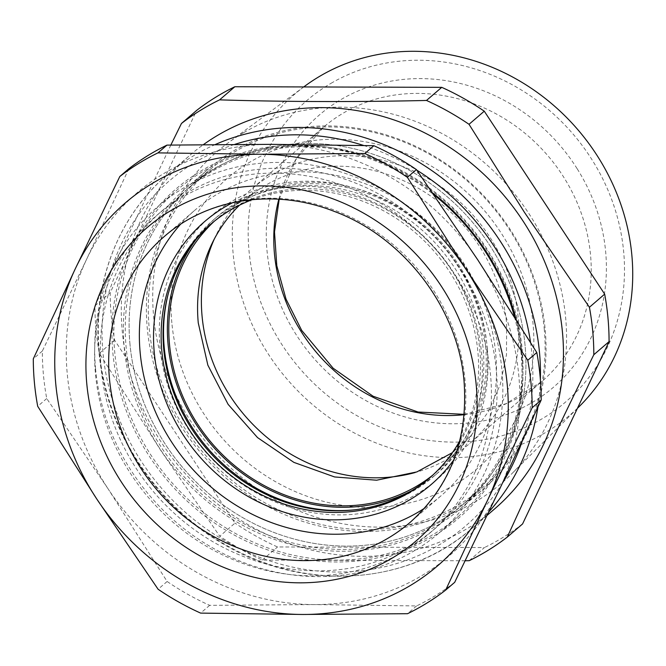 <?xml version="1.0" encoding="UTF-8"?>
<svg xmlns="http://www.w3.org/2000/svg" width="666" height="666" viewBox="0 0 666 666"><rect width="100%" height="100%" fill="white"/><g stroke="black" fill="none" stroke-linecap="round" stroke-linejoin="round"><path stroke-width="0.5" stroke-dasharray="3.33 2.5" d="M305.003 146.728A209.457 189.835 49.3 0 1 521.22 348.643A209.457 189.835 49.3 0 1 460.273 506.876A209.457 189.835 49.3 0 1 342.366 549.425A209.457 189.835 49.3 0 1 126.149 347.502A209.457 189.835 49.3 0 1 187.096 189.269A209.457 189.835 49.3 0 1 305.003 146.728M308.841 143.423A209.457 189.835 49.3 0 1 508.141 279.595A209.457 189.835 49.3 0 1 464.102 503.579A209.457 189.835 49.3 0 1 346.195 546.12A209.457 189.835 49.3 0 1 146.895 409.956A209.457 189.835 49.3 0 1 190.934 185.972A209.457 189.835 49.3 0 1 308.841 143.423M168.073 294.514A169.064 153.222 49.3 0 1 213.436 219.897A169.064 153.222 49.3 0 1 308.608 185.556A169.064 153.222 49.3 0 1 469.472 295.463A169.064 153.222 49.3 0 1 433.932 476.248A169.064 153.222 49.3 0 1 353.371 509.94M196.02 239.51A169.064 153.222 49.3 0 1 217.274 216.6A169.064 153.222 49.3 0 1 312.446 182.259A169.064 153.222 49.3 0 1 473.31 292.166A169.064 153.222 49.3 0 1 437.762 472.952A169.064 153.222 49.3 0 1 411.929 490.542M487.354 348.551A173.551 157.293 49.3 0 1 339.161 514.901A173.551 157.293 49.3 0 1 160.015 347.602A173.551 157.293 49.3 0 1 308.208 181.244A173.551 157.293 49.3 0 1 487.354 348.551M128.838 168.731L86.821 258.841L42.324 351.074A263.32 238.653 -130.7 0 0 43.432 374.808A263.32 238.653 -130.7 0 0 46.728 398.543L108.167 488.944A239.385 216.958 -130.7 0 1 86.821 258.841A239.385 216.958 -130.7 0 1 89.102 254.179A239.385 216.958 -130.7 0 1 271.653 144.347A239.385 216.958 -130.7 0 1 477.838 259.965M454.695 582.325A263.32 238.653 -130.7 0 1 416.566 605.943L314.36 604.57L209.657 605.344A263.32 238.653 -130.7 0 1 167.124 581.493L108.175 488.961A239.385 216.958 -130.7 0 0 314.344 604.57A239.385 216.958 -130.7 0 0 496.903 494.746A239.385 216.958 -130.7 0 0 499.192 490.084A239.385 216.958 -130.7 0 0 477.847 259.981M42.324 351.074L33.3 358.841M46.728 398.543L37.704 406.31M167.124 581.493L158.1 589.252M209.657 605.344L200.632 613.103M416.566 605.943L407.542 613.702M481.068 466.55A209.457 189.835 49.3 0 1 435.339 528.313A209.457 189.835 49.3 0 1 185.315 522.768A209.457 189.835 49.3 0 1 116.45 272.477A209.457 189.835 49.3 0 1 162.171 210.714A209.457 189.835 49.3 0 1 412.204 216.259A209.457 189.835 49.3 0 1 481.068 466.55M475.316 471.495A209.457 189.835 49.3 0 1 429.587 533.266A209.457 189.835 49.3 0 1 179.562 527.713A209.457 189.835 49.3 0 1 110.698 277.431A209.457 189.835 49.3 0 1 156.418 215.659A209.457 189.835 49.3 0 1 406.451 221.212A209.457 189.835 49.3 0 1 475.316 471.495M95.579 368.922A215.443 195.263 49.3 0 1 111.239 269.705A215.443 195.263 49.3 0 1 158.267 206.177A215.443 195.263 49.3 0 1 370.388 183.55A215.443 195.263 49.3 0 1 501.939 370.105A215.443 195.263 49.3 0 1 486.272 469.322A215.443 195.263 49.3 0 1 439.244 532.85A215.443 195.263 49.3 0 1 227.123 555.477A215.443 195.263 49.3 0 1 95.579 368.922M514.452 316.758A215.443 195.263 49.3 0 1 521.112 353.613A215.443 195.263 49.3 0 1 505.452 452.83A215.443 195.263 49.3 0 1 458.416 516.358A215.443 195.263 49.3 0 1 246.295 538.985A215.443 195.263 49.3 0 1 114.752 352.431A215.443 195.263 49.3 0 1 130.411 253.213A215.443 195.263 49.3 0 1 177.447 189.685A215.443 195.263 49.3 0 1 433.982 194.888M522.152 349.059A210.956 191.192 49.3 0 1 506.818 446.212A210.956 191.192 49.3 0 1 460.764 508.424A210.956 191.192 49.3 0 1 253.063 530.577A210.956 191.192 49.3 0 1 124.259 347.91A210.956 191.192 49.3 0 1 139.594 250.757A210.956 191.192 49.3 0 1 185.648 188.553A210.956 191.192 49.3 0 1 393.348 166.4A210.956 191.192 49.3 0 1 522.152 349.059M424.567 508.191A188.511 170.854 -130.7 0 0 440.859 495.945A188.511 170.854 -130.7 0 0 495.712 353.538A188.511 170.854 -130.7 0 0 380.611 190.301A188.511 170.854 -130.7 0 0 195.005 210.098A188.511 170.854 -130.7 0 0 180.461 224.375M211.547 223.51A167.566 151.865 49.3 0 1 212.496 222.685A167.566 151.865 49.3 0 1 377.48 205.086A167.566 151.865 49.3 0 1 479.795 350.183A167.566 151.865 49.3 0 1 431.035 476.764A167.566 151.865 49.3 0 1 430.07 477.58M453.804 459.873A173.551 157.293 -130.7 0 0 481.601 353.496A173.551 157.293 -130.7 0 0 232.609 202.697M459.781 440.825A167.566 151.865 -130.7 0 0 477.88 351.831A167.566 151.865 -130.7 0 0 252.331 199.634M432.559 192.815A216.941 196.612 -130.7 0 0 128.63 252.93A216.941 196.612 -130.7 0 0 236.347 536.163A216.941 196.612 -130.7 0 0 506.277 453.929A216.941 196.612 -130.7 0 0 515.909 319.056M511.788 231.976A210.956 191.192 49.3 0 1 529.828 426.423A210.956 191.192 49.3 0 1 483.774 488.628A210.956 191.192 49.3 0 1 180.644 425.408A210.956 191.192 49.3 0 1 162.604 230.969A210.956 191.192 49.3 0 1 208.649 168.756A210.956 191.192 49.3 0 1 511.788 231.976M214.31 239.011A167.566 151.865 49.3 0 1 250.849 189.693A167.566 151.865 49.3 0 1 491.633 239.918A167.566 151.865 49.3 0 1 469.388 443.781A167.566 151.865 49.3 0 1 415.151 472.527M494.572 508.941A233.4 211.53 49.3 0 1 165.235 448.185A233.4 211.53 49.3 0 1 122.269 331.352A233.4 211.53 49.3 0 1 190.185 155.045A233.4 211.53 49.3 0 1 203.438 144.622M170.837 145.055L94.938 305.819A263.32 238.653 49.3 0 0 96.046 329.553A263.32 238.653 49.3 0 0 99.342 353.288L161.047 450.849L219.747 536.238L234.998 523.11L114.602 340.168A263.32 238.653 49.3 0 1 111.305 316.433A263.32 238.653 49.3 0 1 110.198 292.699L196.711 110.356M465.209 560.772L262.271 560.081A263.32 238.653 49.3 0 1 219.747 536.238M469.18 560.68L484.44 547.56L277.531 546.961A263.32 238.653 49.3 0 1 234.998 523.11M262.271 560.081L277.531 546.961M99.342 353.288L114.602 340.168M94.938 305.819L110.198 292.699M522.569 523.942A263.32 238.653 49.3 0 1 484.44 547.56M243.781 132.592A218.44 197.969 49.3 0 1 565.642 317.749A218.44 197.969 49.3 0 1 511.763 473.784A218.44 197.969 49.3 0 1 475.491 501.706A218.44 197.969 49.3 0 1 153.638 316.55A218.44 197.969 49.3 0 1 227.514 143.307A218.44 197.969 49.3 0 1 243.781 132.592M304.662 86.255A211.372 191.567 -130.7 0 0 272.311 360.04A211.372 191.567 -130.7 0 0 544.613 433.067A211.372 191.567 -130.7 0 0 579.711 406.044M330.977 83.35A198.643 180.028 49.3 0 1 592.24 160.115A198.643 180.028 49.3 0 1 541.691 419.014A198.643 180.028 49.3 0 1 280.428 342.249A198.643 180.028 49.3 0 1 330.977 83.35M129.987 344.205A209.457 189.835 49.3 0 1 190.934 185.972A209.457 189.835 49.3 0 1 397.161 163.978A209.457 189.835 49.3 0 1 525.058 345.346A209.457 189.835 49.3 0 1 464.102 503.579A209.457 189.835 49.3 0 1 257.875 525.574A209.457 189.835 49.3 0 1 129.987 344.205M214.477 221.104A167.566 151.865 49.3 0 1 231.885 207.409A167.566 151.865 49.3 0 1 391.508 204.354A167.566 151.865 49.3 0 1 485.547 345.229A167.566 151.865 49.3 0 1 449.034 459.881A167.566 151.865 49.3 0 1 432.892 475.041M239.494 205.203A163.495 148.177 49.3 0 1 259.141 189.311A163.495 148.177 49.3 0 1 414.885 186.33A163.495 148.177 49.3 0 1 506.635 323.784L506.485 354.737L500.291 384.457L488.311 411.779L471.004 435.639L452.356 452.689M544.23 328.854A209.457 189.835 49.3 0 1 483.283 487.087A209.457 189.835 49.3 0 1 277.048 509.082A209.457 189.835 49.3 0 1 149.159 327.714A209.457 189.835 49.3 0 1 210.106 169.48A209.457 189.835 49.3 0 1 416.342 147.486A209.457 189.835 49.3 0 1 544.23 328.854M171.845 322.81A191.508 173.56 49.3 0 1 335.373 139.244A191.508 173.56 49.3 0 1 533.05 323.859A191.508 173.56 49.3 0 1 369.522 507.425A191.508 173.56 49.3 0 1 171.845 322.81M440.859 495.945L410.181 522.327A188.511 170.854 -130.7 0 0 465.035 379.928A188.511 170.854 -130.7 0 0 349.933 216.691A188.511 170.854 -130.7 0 0 164.327 236.488L195.005 210.098M530.536 342.407A227.414 206.11 49.3 0 1 531.918 354.054A227.414 206.11 49.3 0 1 522.335 440.817M502.605 482.875A227.414 206.11 49.3 0 1 270.196 561.063A227.414 206.11 49.3 0 1 102.989 352.814A227.414 206.11 49.3 0 1 234.773 144.38M363.728 145.488A227.414 206.11 49.3 0 1 416.824 170.163M215.334 144.505A233.4 211.53 -130.7 0 0 167.174 174.833A233.4 211.53 -130.7 0 0 99.259 351.149A233.4 211.53 -130.7 0 0 241.766 553.246A233.4 211.53 -130.7 0 0 471.57 528.737A233.4 211.53 -130.7 0 0 488.769 511.954M537.903 407.159A233.4 211.53 -130.7 0 0 540.384 379.57M464.16 414.693A167.566 151.865 -130.7 0 0 541.774 381.518A167.566 151.865 -130.7 0 0 564.019 177.656A167.566 151.865 -130.7 0 0 323.235 127.439A167.566 151.865 -130.7 0 0 278.829 199.209M577.247 168.873A179.537 162.712 49.3 0 1 531.56 402.872A179.537 162.712 49.3 0 1 295.421 333.491A179.537 162.712 49.3 0 1 341.109 99.484A179.537 162.712 49.3 0 1 577.247 168.873M460.273 506.876L483.283 487.087M187.096 189.269L210.106 169.48M213.436 219.897L217.274 216.6M433.932 476.248L437.762 472.952M429.587 533.266L435.339 528.313M156.418 215.659L162.171 210.714M158.267 206.177L177.447 189.685M439.244 532.85L458.416 516.358M431.035 476.764L429.12 478.413M212.496 222.685L210.581 224.334M185.648 188.553L208.649 168.756M460.764 508.424L483.774 488.628M487.154 515.326L471.57 528.737C406.893 586.022 302.814 592.074 222.536 543.581C154.037 504.095 105.453 428.713 98.943 351.715C92.224 283.733 118.098 216.475 167.174 174.833L190.185 155.045M303.746 86.938L227.514 143.307M577.422 408.325L511.763 473.784M464.194 414.335L505.894 403.754L541.774 381.518L469.388 443.781M279.187 199.234L295.887 159.59L323.235 127.439L250.849 189.693M471.004 435.639L449.034 459.881M259.141 189.311L231.885 207.409"/><path stroke-width="1" d="M353.371 509.94A169.064 153.222 49.3 0 1 338.761 510.589A169.064 153.222 49.3 0 1 168.073 294.514M411.929 490.542A169.064 153.222 49.3 0 1 342.599 507.292A169.064 153.222 49.3 0 1 189.244 412.77A169.064 153.222 49.3 0 1 196.02 239.51M302.839 614.468A239.385 216.958 49.3 0 1 96.67 498.851A239.385 216.958 49.3 0 1 75.316 268.731A239.385 216.958 49.3 0 1 77.597 264.069A239.385 216.958 49.3 0 1 260.148 154.246A239.385 216.958 49.3 0 1 466.333 269.863A239.385 216.958 49.3 0 1 487.687 499.983L445.671 590.084A263.32 238.653 49.3 0 1 407.542 613.702L302.839 614.468L200.632 613.103A263.32 238.653 49.3 0 1 158.1 589.252L96.67 498.851L37.704 406.31A263.32 238.653 49.3 0 1 34.407 382.567A263.32 238.653 49.3 0 1 33.3 358.841L75.316 268.731L119.813 176.498A263.32 238.653 49.3 0 1 157.942 152.88L260.148 154.246L364.843 153.48A263.32 238.653 49.3 0 1 407.376 177.331L466.333 269.863L527.772 360.273A263.32 238.653 49.3 0 1 531.068 384.007A263.32 238.653 49.3 0 1 532.176 407.742L487.687 499.983A239.385 216.958 49.3 0 1 485.397 504.645A239.385 216.958 49.3 0 1 302.855 614.468M445.671 590.084L454.695 582.325L499.192 490.084L541.2 399.975A263.32 238.653 -130.7 0 0 540.093 376.248A263.32 238.653 -130.7 0 0 536.804 352.514L477.838 259.965L416.4 169.564A263.32 238.653 -130.7 0 0 373.876 145.712L271.661 144.347L166.966 145.113A263.32 238.653 -130.7 0 0 128.838 168.731L119.813 176.498M541.2 399.975L532.176 407.742M536.804 352.514L527.772 360.273M416.4 169.564L407.376 177.331M373.876 145.712L364.843 153.48M166.966 145.113L157.942 152.88M433.982 194.888A215.443 195.263 49.3 0 1 514.452 316.758M180.461 224.375A188.511 170.854 -130.7 0 0 140.151 352.505A188.511 170.854 -130.7 0 0 245.396 510.697A188.511 170.854 -130.7 0 0 424.567 508.191M430.07 477.58A167.566 151.865 49.3 0 1 265.434 494.064A167.566 151.865 49.3 0 1 163.736 349.267A167.566 151.865 49.3 0 1 211.547 223.51M232.609 202.697A173.551 157.293 -130.7 0 0 154.262 352.547A173.551 157.293 -130.7 0 0 276.964 509.798A173.551 157.293 -130.7 0 0 453.804 459.873M252.331 199.634A167.566 151.865 -130.7 0 0 210.581 224.334A167.566 151.865 -130.7 0 0 161.821 350.915A167.566 151.865 -130.7 0 0 264.136 496.012A167.566 151.865 -130.7 0 0 429.12 478.413A167.566 151.865 -130.7 0 0 459.781 440.825M515.909 319.056A216.941 196.612 -130.7 0 0 432.559 192.815M415.151 472.527A167.566 151.865 49.3 0 1 228.596 393.564A167.566 151.865 49.3 0 1 214.31 239.011M170.837 145.055L181.452 123.476A263.32 238.653 49.3 0 1 219.58 99.858C286.422 101.89 355.386 102.089 426.49 100.458A263.32 238.653 49.3 0 1 469.022 124.309L524.517 212.446L589.418 307.259A263.32 238.653 49.3 0 1 592.715 330.994A263.32 238.653 49.3 0 1 593.822 354.72C562.853 417.332 534.015 478.113 507.309 537.071A263.32 238.653 49.3 0 1 469.18 560.68L465.209 560.772M203.438 144.622A233.4 211.53 49.3 0 1 519.522 215.801A233.4 211.53 49.3 0 1 562.495 332.634A233.4 211.53 49.3 0 1 494.572 508.941L487.154 515.326M593.822 354.72L609.074 341.6L522.569 523.942L507.309 537.071M181.452 123.476L196.711 110.356A263.32 238.653 49.3 0 1 234.84 86.738L441.741 87.338A263.32 238.653 49.3 0 1 484.274 111.189L604.67 294.131A263.32 238.653 49.3 0 1 607.966 317.873A263.32 238.653 49.3 0 1 609.074 341.6M219.58 99.858L234.84 86.738M426.49 100.458L441.741 87.338M469.022 124.309L484.274 111.189M589.418 307.259L604.67 294.131M577.422 408.325L579.711 406.044A211.372 191.567 -130.7 0 0 584.332 137.579A211.372 191.567 -130.7 0 0 320.396 75.891A211.372 191.567 -130.7 0 0 304.662 86.255L303.746 86.938M432.892 475.041A167.566 151.865 49.3 0 1 269.339 488.211A167.566 151.865 49.3 0 1 169.489 344.314A167.566 151.865 49.3 0 1 214.477 221.104M452.356 452.689L416.858 471.919L376.623 480.219L334.607 476.956L293.897 462.387L257.509 437.57L228.105 404.345L207.859 365.159L198.26 322.885A163.495 148.177 49.3 0 1 239.494 205.203M86.788 383.791A206.468 187.121 49.3 0 1 263.087 185.881A206.468 187.121 49.3 0 1 476.215 384.923A206.468 187.121 49.3 0 1 299.908 582.825A206.468 187.121 49.3 0 1 86.788 383.791M109.465 378.896A188.511 170.854 -130.7 0 0 224.575 542.124A188.511 170.854 -130.7 0 0 410.181 522.327C450.158 486.371 468.123 439.477 464.085 381.635C458.333 308.574 404.104 237.329 334.424 211.472C274.941 187.962 208.025 198.143 164.327 236.488A188.511 170.854 -130.7 0 0 109.465 378.896M522.335 440.817A227.414 206.11 49.3 0 1 502.605 482.875M234.773 144.38A227.414 206.11 49.3 0 1 363.728 145.488M416.824 170.163A227.414 206.11 49.3 0 1 530.536 342.407M488.769 511.954A233.4 211.53 -130.7 0 0 537.903 407.159M540.384 379.57A233.4 211.53 -130.7 0 0 539.485 352.422A233.4 211.53 -130.7 0 0 215.334 144.505M278.829 199.209A167.566 151.865 -130.7 0 0 300.982 331.302A167.566 151.865 -130.7 0 0 464.16 414.693M464.194 414.335L418.073 412.021L373.077 396.22L333.133 368.223L301.723 330.428L286.005 299.059L276.798 265.734L274.5 231.951L279.187 199.234"/></g></svg>
